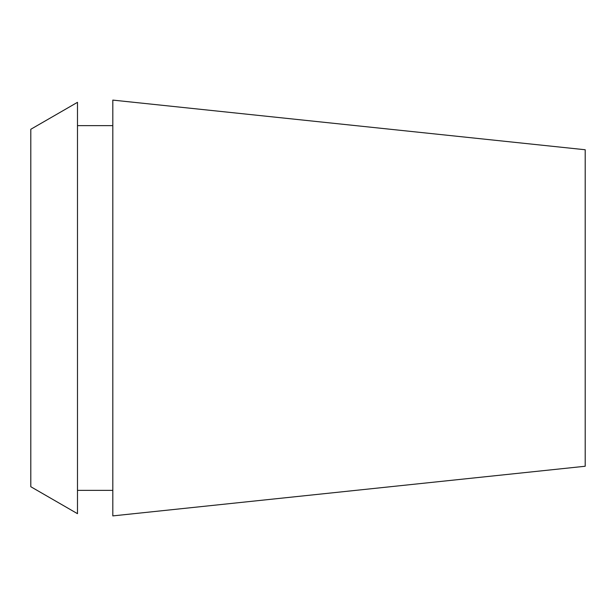 <?xml version="1.0" encoding="UTF-8"?>
<svg xmlns="http://www.w3.org/2000/svg" width="616" height="616" viewBox="0 0 616 616"><rect width="100%" height="100%" fill="white"/><g stroke="black" fill="none" stroke-linecap="round" stroke-linejoin="round"><path stroke-width="0.92" d="M585.2 466.25L585.2 149.75L112.813 100.1L112.813 515.9L585.2 466.25M30.8 129.275L30.8 486.725L77.485 513.675L77.485 102.325L30.8 129.275M112.813 125.633L77.485 125.633M112.813 490.367L77.485 490.367"/></g></svg>

